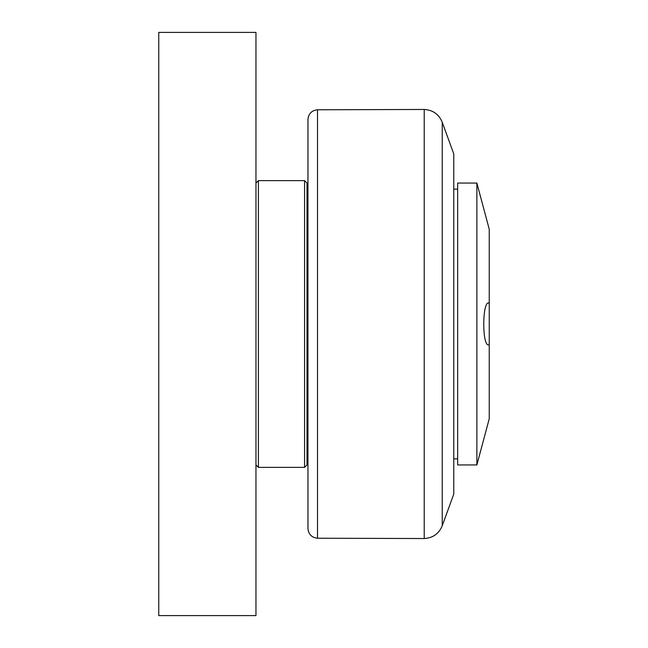 <?xml version="1.0" encoding="UTF-8"?>
<svg xmlns="http://www.w3.org/2000/svg" width="648" height="648" viewBox="0 0 648 648"><rect width="100%" height="100%" fill="white"/><g stroke="black" fill="none" stroke-linecap="round" stroke-linejoin="round"><path stroke-width="0.97" d="M476.871 183.06L457.65 183.06L457.65 464.94L476.871 464.94L476.871 183.06L489.24 229.23L489.24 344.768L488.633 344.898C481.788 346.307 482.315 298.615 489.24 303.232L488.633 303.102M489.24 344.768L489.24 418.77L476.871 464.94M457.65 458.865L453.762 458.865M307.962 458.379L306.99 458.379M317.504 109.779C311.696 110.435 308.513 113.675 307.962 119.499L307.962 528.501C308.513 534.325 311.696 537.565 317.504 538.221L317.504 109.779L424.221 109.463L424.221 538.537C432.88 538.002 438.882 533.741 442.244 525.747L442.244 122.253C438.882 114.259 432.88 109.998 424.221 109.463M442.244 122.253L453.762 153.9L453.762 494.1L442.244 525.747M306.99 324L306.99 183.06L304.56 180.63L304.56 467.37L306.99 464.94L306.99 324M255.96 464.94L258.39 467.37L258.39 180.63L304.56 180.63M158.76 615.6L255.96 615.6L255.96 32.4L158.76 32.4L158.76 615.6M453.762 189.135L457.65 189.135M306.99 189.621L307.962 189.621M317.504 538.221L424.221 538.537M258.39 467.37L304.56 467.37M255.96 183.06L258.39 180.63"/></g></svg>
